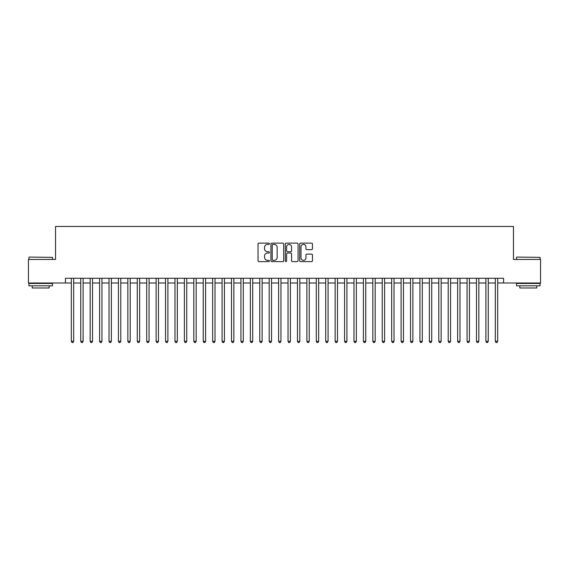 <?xml version="1.0" encoding="UTF-8"?>
<svg xmlns="http://www.w3.org/2000/svg" width="569" height="569" viewBox="0 0 569 569"><rect width="100%" height="100%" fill="white"/><g stroke="black" fill="none" stroke-linecap="round" stroke-linejoin="round"><path stroke-width="0.85" d="M269.422 243.767A0.647 0.647 0 0 0 268.774 243.119L258.952 243.119A0.925 0.925 0 0 0 258.027 244.044L258.027 260.694A0.925 0.925 0 0 0 258.952 261.619L268.774 261.619A0.647 0.647 0 0 0 269.422 260.972A0.647 0.647 0 0 0 268.774 260.325L267.508 260.325A2.959 2.959 0 0 1 264.549 257.366L264.549 255.979A2.959 2.959 0 0 1 267.508 253.02L268.774 253.02A0.647 0.647 0 0 0 269.422 252.373A0.647 0.647 0 0 0 268.774 251.726L267.508 251.726A2.959 2.959 0 0 1 264.549 248.76L264.549 247.373A2.959 2.959 0 0 1 267.508 244.414L268.774 244.414A0.647 0.647 0 0 0 269.422 243.767M311.528 249.642A0.925 0.925 0 0 0 312.452 248.717L312.452 244.044A0.925 0.925 0 0 0 311.528 243.119L300.617 243.119A0.925 0.925 0 0 0 299.692 244.044L299.692 260.694A0.925 0.925 0 0 0 300.617 261.619L311.528 261.619A0.925 0.925 0 0 0 312.452 260.694L312.452 255.054A0.925 0.925 0 0 0 311.528 254.13L306.862 254.13A0.925 0.925 0 0 0 305.937 255.054L305.937 257.849A2.475 2.475 0 0 1 303.462 260.325A2.475 2.475 0 0 1 300.987 257.849L300.987 246.889A2.475 2.475 0 0 1 303.462 244.414A2.475 2.475 0 0 1 305.937 246.889L305.937 248.717A0.925 0.925 0 0 0 306.862 249.642L311.528 249.642M65.435 282.992L28.45 282.992L28.45 259.436L55.542 259.436L55.542 226.462L513.458 226.462L513.458 259.436L540.55 259.436L540.55 282.992L503.565 282.992L503.565 278.284L65.435 278.284L65.435 282.992L71.324 282.992M283.689 244.044A0.925 0.925 0 0 0 282.765 243.119L271.854 243.119A0.925 0.925 0 0 0 270.929 244.044L270.929 260.694A0.925 0.925 0 0 0 271.854 261.619L282.765 261.619A0.925 0.925 0 0 0 283.689 260.694L283.689 244.044M286.235 243.119L297.146 243.119A0.925 0.925 0 0 1 298.071 244.044L298.071 260.694A0.925 0.925 0 0 1 297.146 261.619L292.48 261.619A0.925 0.925 0 0 1 291.556 260.694L291.556 253.945A0.925 0.925 0 0 0 290.624 253.02L287.53 253.02A0.925 0.925 0 0 0 286.605 253.945L286.605 260.972A0.647 0.647 0 0 1 285.958 261.619A0.647 0.647 0 0 1 285.311 260.972L285.311 244.044A0.925 0.925 0 0 1 286.235 243.119M73.678 282.992L80.741 282.992M83.102 282.992L90.165 282.992M92.519 282.992L99.589 282.992M101.943 282.992L109.013 282.992M111.368 282.992L118.43 282.992M120.792 282.992L127.854 282.992M130.209 282.992L137.278 282.992M139.633 282.992L146.702 282.992M149.057 282.992L156.119 282.992M158.481 282.992L165.543 282.992M167.898 282.992L174.968 282.992M177.322 282.992L184.392 282.992M186.746 282.992L193.809 282.992M196.163 282.992L203.233 282.992M205.587 282.992L212.657 282.992M215.011 282.992L222.081 282.992M224.435 282.992L231.498 282.992M233.852 282.992L240.922 282.992M243.276 282.992L250.346 282.992M252.7 282.992L259.77 282.992M262.124 282.992L269.187 282.992M271.541 282.992L278.611 282.992M280.965 282.992L288.035 282.992M290.389 282.992L297.459 282.992M299.813 282.992L306.876 282.992M309.23 282.992L316.3 282.992M318.654 282.992L325.724 282.992M328.078 282.992L335.148 282.992M337.502 282.992L344.565 282.992M346.919 282.992L353.989 282.992M356.343 282.992L363.413 282.992M365.767 282.992L372.837 282.992M375.191 282.992L382.254 282.992M384.608 282.992L391.678 282.992M394.033 282.992L401.102 282.992M403.457 282.992L410.519 282.992M412.881 282.992L419.943 282.992M422.298 282.992L429.367 282.992M431.722 282.992L438.791 282.992M441.146 282.992L448.208 282.992M450.57 282.992L457.632 282.992M459.987 282.992L467.057 282.992M469.411 282.992L476.481 282.992M478.835 282.992L485.898 282.992M488.259 282.992L495.322 282.992M497.676 282.992L503.565 282.992M272.871 244.414A0.647 0.647 0 0 0 272.224 245.061L272.224 259.677A0.647 0.647 0 0 0 272.871 260.325L274.208 260.325A2.959 2.959 0 0 0 277.167 257.366L277.167 247.373A2.959 2.959 0 0 0 274.208 244.414L272.871 244.414M291.556 246.939A2.475 2.475 0 0 0 289.08 244.464A2.475 2.475 0 0 0 286.605 246.939L286.605 250.801A0.925 0.925 0 0 0 287.53 251.726L290.624 251.726A0.925 0.925 0 0 0 291.556 250.801L291.556 246.939M73.678 278.284L73.678 341.315L71.324 341.315L71.324 278.284M73.678 341.315L72.967 342.538L72.028 342.538L71.324 341.315M29.204 257.081L52.476 257.366L29.204 257.081M40.698 285.816L28.919 285.816L28.919 283.462L52.476 283.462L52.476 285.816L40.698 285.816M49.176 285.816L49.176 287.985L32.22 287.985L32.22 285.816M516.808 257.081L540.081 257.366L516.808 257.081M528.302 285.816L516.524 285.816L516.524 283.462L540.081 283.462L540.081 285.816L528.302 285.816M536.78 285.816L536.78 287.985L519.824 287.985L519.824 285.816M83.102 278.284L83.102 341.315L80.741 341.315L80.741 278.284M83.102 341.315L82.391 342.538L81.452 342.538L80.741 341.315M92.519 278.284L92.519 341.315L90.165 341.315L90.165 278.284M92.519 341.315L91.815 342.538L90.869 342.538L90.165 341.315M101.943 278.284L101.943 341.315L99.589 341.315L99.589 278.284M101.943 341.315L101.239 342.538L100.293 342.538L99.589 341.315M111.368 278.284L111.368 341.315L109.013 341.315L109.013 278.284M111.368 341.315L110.656 342.538L109.717 342.538L109.013 341.315M120.792 278.284L120.792 341.315L118.43 341.315L118.43 278.284M120.792 341.315L120.08 342.538L119.141 342.538L118.43 341.315M130.209 278.284L130.209 341.315L127.854 341.315L127.854 278.284M130.209 341.315L129.504 342.538L128.558 342.538L127.854 341.315M139.633 278.284L139.633 341.315L137.278 341.315L137.278 278.284M139.633 341.315L138.928 342.538L137.983 342.538L137.278 341.315M149.057 278.284L149.057 341.315L146.702 341.315L146.702 278.284M149.057 341.315L148.345 342.538L147.407 342.538L146.702 341.315M158.481 278.284L158.481 341.315L156.119 341.315L156.119 278.284M158.481 341.315L157.769 342.538L156.831 342.538L156.119 341.315M167.898 278.284L167.898 341.315L165.543 341.315L165.543 278.284M167.898 341.315L167.194 342.538L166.248 342.538L165.543 341.315M177.322 278.284L177.322 341.315L174.968 341.315L174.968 278.284M177.322 341.315L176.618 342.538L175.672 342.538L174.968 341.315M186.746 278.284L186.746 341.315L184.392 341.315L184.392 278.284M186.746 341.315L186.035 342.538L185.096 342.538L184.392 341.315M196.163 278.284L196.163 341.315L193.809 341.315L193.809 278.284M196.163 341.315L195.459 342.538L194.52 342.538L193.809 341.315M205.587 278.284L205.587 341.315L203.233 341.315L203.233 278.284M205.587 341.315L204.883 342.538L203.937 342.538L203.233 341.315M215.011 278.284L215.011 341.315L212.657 341.315L212.657 278.284M215.011 341.315L214.307 342.538L213.361 342.538L212.657 341.315M224.435 278.284L224.435 341.315L222.081 341.315L222.081 278.284M224.435 341.315L223.724 342.538L222.785 342.538L222.081 341.315M233.852 278.284L233.852 341.315L231.498 341.315L231.498 278.284M233.852 341.315L233.148 342.538L232.209 342.538L231.498 341.315M243.276 278.284L243.276 341.315L240.922 341.315L240.922 278.284M243.276 341.315L242.572 342.538L241.626 342.538L240.922 341.315M252.7 278.284L252.7 341.315L250.346 341.315L250.346 278.284M252.7 341.315L251.996 342.538L251.05 342.538L250.346 341.315M262.124 278.284L262.124 341.315L259.77 341.315L259.77 278.284M262.124 341.315L261.413 342.538L260.474 342.538L259.77 341.315M271.541 278.284L271.541 341.315L269.187 341.315L269.187 278.284M271.541 341.315L270.837 342.538L269.898 342.538L269.187 341.315M280.965 278.284L280.965 341.315L278.611 341.315L278.611 278.284M280.965 341.315L280.261 342.538L279.315 342.538L278.611 341.315M290.389 278.284L290.389 341.315L288.035 341.315L288.035 278.284M290.389 341.315L289.685 342.538L288.739 342.538L288.035 341.315M299.813 278.284L299.813 341.315L297.459 341.315L297.459 278.284M299.813 341.315L299.102 342.538L298.163 342.538L297.459 341.315M309.23 278.284L309.23 341.315L306.876 341.315L306.876 278.284M309.23 341.315L308.526 342.538L307.587 342.538L306.876 341.315M318.654 278.284L318.654 341.315L316.3 341.315L316.3 278.284M318.654 341.315L317.95 342.538L317.004 342.538L316.3 341.315M328.078 278.284L328.078 341.315L325.724 341.315L325.724 278.284M328.078 341.315L327.374 342.538L326.428 342.538L325.724 341.315M337.502 278.284L337.502 341.315L335.148 341.315L335.148 278.284M337.502 341.315L336.791 342.538L335.852 342.538L335.148 341.315M346.919 278.284L346.919 341.315L344.565 341.315L344.565 278.284M346.919 341.315L346.215 342.538L345.276 342.538L344.565 341.315M356.343 278.284L356.343 341.315L353.989 341.315L353.989 278.284M356.343 341.315L355.639 342.538L354.693 342.538L353.989 341.315M365.767 278.284L365.767 341.315L363.413 341.315L363.413 278.284M365.767 341.315L365.063 342.538L364.117 342.538L363.413 341.315M375.191 278.284L375.191 341.315L372.837 341.315L372.837 278.284M375.191 341.315L374.48 342.538L373.541 342.538L372.837 341.315M384.608 278.284L384.608 341.315L382.254 341.315L382.254 278.284M384.608 341.315L383.904 342.538L382.965 342.538L382.254 341.315M394.033 278.284L394.033 341.315L391.678 341.315L391.678 278.284M394.033 341.315L393.328 342.538L392.382 342.538L391.678 341.315M403.457 278.284L403.457 341.315L401.102 341.315L401.102 278.284M403.457 341.315L402.752 342.538L401.806 342.538L401.102 341.315M412.881 278.284L412.881 341.315L410.519 341.315L410.519 278.284M412.881 341.315L412.169 342.538L411.231 342.538L410.519 341.315M422.298 278.284L422.298 341.315L419.943 341.315L419.943 278.284M422.298 341.315L421.593 342.538L420.655 342.538L419.943 341.315M431.722 278.284L431.722 341.315L429.367 341.315L429.367 278.284M431.722 341.315L431.018 342.538L430.072 342.538L429.367 341.315M441.146 278.284L441.146 341.315L438.791 341.315L438.791 278.284M441.146 341.315L440.442 342.538L439.496 342.538L438.791 341.315M450.57 278.284L450.57 341.315L448.208 341.315L448.208 278.284M450.57 341.315L449.859 342.538L448.92 342.538L448.208 341.315M459.987 278.284L459.987 341.315L457.632 341.315L457.632 278.284M459.987 341.315L459.283 342.538L458.344 342.538L457.632 341.315M469.411 278.284L469.411 341.315L467.057 341.315L467.057 278.284M469.411 341.315L468.707 342.538L467.761 342.538L467.057 341.315M478.835 278.284L478.835 341.315L476.481 341.315L476.481 278.284M478.835 341.315L478.131 342.538L477.185 342.538L476.481 341.315M488.259 278.284L488.259 341.315L485.898 341.315L485.898 278.284M488.259 341.315L487.548 342.538L486.609 342.538L485.898 341.315M497.676 278.284L497.676 341.315L495.322 341.315L495.322 278.284M497.676 341.315L496.972 342.538L496.033 342.538L495.322 341.315M28.919 259.436L28.919 257.366M34.289 283.462L34.289 282.992M47.106 283.462L47.106 282.992M52.476 259.436L52.476 257.366M516.524 259.436L516.524 257.366M521.894 283.462L521.894 282.992M534.711 283.462L534.711 282.992M540.081 259.436L540.081 257.366"/></g></svg>
